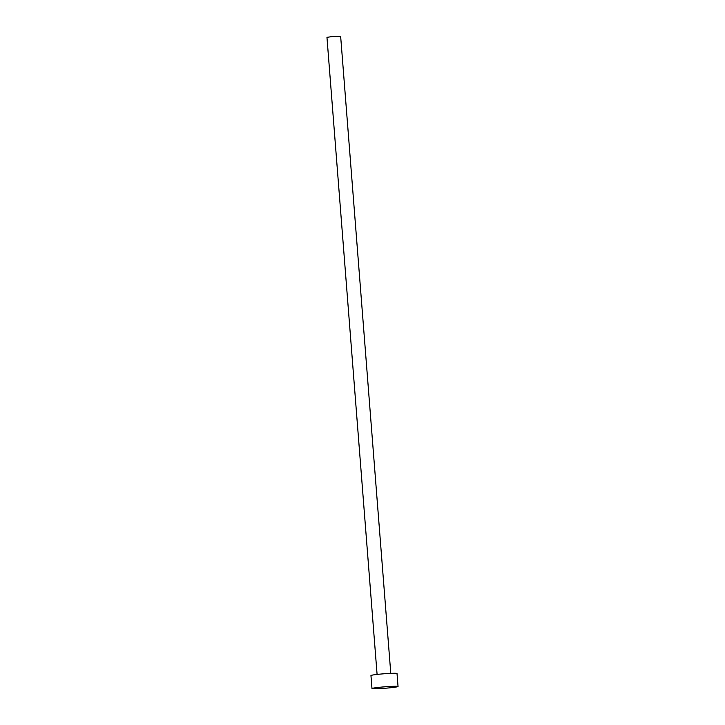 <?xml version="1.0" encoding="UTF-8"?>
<svg xmlns="http://www.w3.org/2000/svg" width="725" height="725" viewBox="0 0 725 725"><rect width="100%" height="100%" fill="white"/><g stroke="black" fill="none" stroke-linecap="round" stroke-linejoin="round"><path stroke-width="1.09" d="M377.091 674.431L326.957 37.328L333.029 36.468L340.641 36.25L390.784 673.353M371.979 688.551L370.955 675.537A13.077 0.734 -4.5 0 1 382.519 673.897A13.077 0.734 -4.5 0 1 397.019 673.48L398.043 686.493A13.077 0.734 -4.5 0 1 386.479 688.134A13.077 0.734 -4.5 0 1 371.979 688.551A13.077 0.734 -4.5 0 1 383.543 686.91A13.077 0.734 -4.5 0 1 398.043 686.493"/></g></svg>
